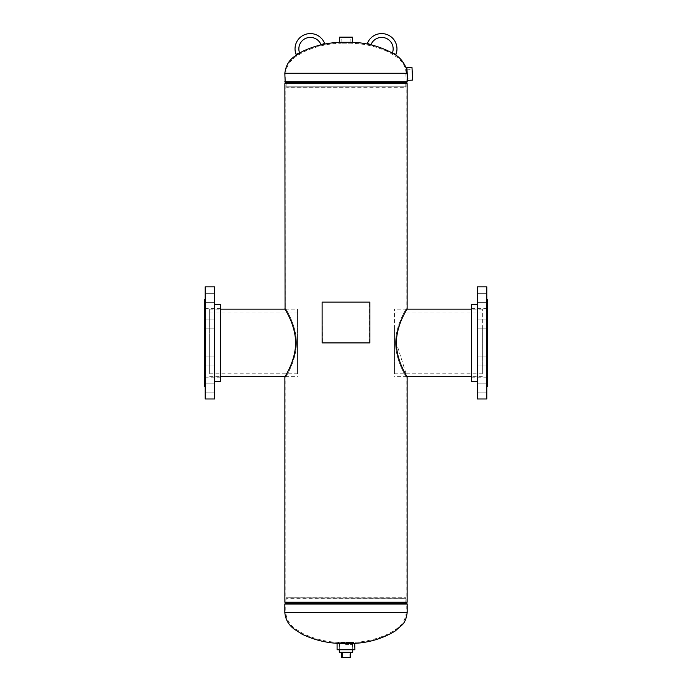 <?xml version="1.0" encoding="UTF-8"?>
<svg xmlns="http://www.w3.org/2000/svg" width="692" height="692" viewBox="0 0 692 692"><rect width="100%" height="100%" fill="white"/><g stroke="black" fill="none" stroke-linecap="round" stroke-linejoin="round"><path stroke-width="0.52" stroke-dasharray="3.46 2.59" d="M296.444 343.007C296.384 324.314 285.441 308.77 285.857 308.814C285.389 308.693 296.332 324.176 296.444 342.903C296.349 361.527 285.415 377.071 285.857 376.984C285.441 377.062 296.314 361.535 296.444 343.007C296.384 324.314 285.441 308.77 285.857 308.814C285.389 308.693 296.332 324.176 296.444 342.903L295.64 342.903C295.467 361.804 284.395 377.088 284.879 376.984L285.857 376.984L284.879 376.984L285.857 376.984L285.857 602.222L346 602.222L346 83.585L407.121 83.585M295.64 343.007C295.519 324.055 284.377 308.71 284.879 308.814C284.429 308.796 295.475 324.012 295.64 342.903M395.556 342.791C395.616 361.483 406.559 377.028 406.143 376.984C406.611 377.105 395.668 361.622 395.556 342.903C395.651 324.271 406.585 308.727 406.143 308.814C406.567 308.736 395.686 324.263 395.556 342.791C395.616 361.483 406.559 377.028 406.143 376.984C406.611 377.105 395.668 361.622 395.556 342.903L396.36 342.903C396.533 323.994 407.605 308.718 407.121 308.814L406.143 308.814L407.121 308.814L406.143 308.814L406.143 83.585L285.857 83.585L406.143 83.585L285.857 83.585L406.143 83.585L406.143 86.794L285.857 86.794L406.143 86.794L285.891 87.054L406.109 87.054L405.849 88.048L286.151 88.048L405.849 88.048L287.076 87.797L404.924 87.797L405.183 86.811L286.817 86.811L405.192 86.794L286.808 86.794L405.183 86.811L405.192 83.585L286.808 83.585L405.192 83.585L405.823 82.132L286.177 82.132L406.187 81.794L285.813 81.794L406.204 81.751L285.796 81.751L406.204 81.751L405.676 69.304L406.204 78.845L407.164 78.801L406.983 73.266L406.654 69.252L405.676 69.304C403.972 64.218 400.919 60.092 396.516 56.934L388.904 52.177C376.846 46.537 364.139 43.553 350.775 43.224L341.225 43.224L350.775 43.224L350.775 42.273L346 42.273L350.775 42.273M284.879 602.222L406.143 602.222L406.143 376.984L407.121 376.984L396.36 342.903M284.879 83.585L346 83.585L346.009 602.222L407.121 602.222M353.647 643.387L353.647 642.418L346 642.418L353.647 642.418C366.059 641.813 377.858 638.854 389.042 633.552L396.646 628.76C402.476 624.556 405.659 619.15 406.204 612.541L406.204 604.055L405.192 602.222L404.924 598L405.849 597.75L406.143 602.222L285.857 602.222L406.143 602.222L285.857 602.222L285.857 599.004L406.143 599.004L285.857 599.004L406.109 598.744L285.891 598.744L286.151 597.75L405.849 597.75L286.151 597.75L404.924 598L287.076 598L286.817 598.995L405.192 599.004L286.817 598.995L405.183 598.995L286.808 599.004L286.808 602.222L405.192 602.222L286.808 602.222L286.177 603.666L405.823 603.666L285.813 604.004L406.187 604.004L285.796 604.055L406.204 604.055L285.796 604.055L285.796 612.541L406.204 612.541L285.796 612.541C286.341 619.15 289.524 624.556 295.354 628.76L302.958 633.552C314.142 638.854 325.941 641.813 338.353 642.418L346 642.418L338.353 642.418L338.353 643.387L353.647 643.387L338.353 643.387M346.009 602.222L346.009 83.585L346 602.222M342.125 42.273L346 42.273L342.125 42.273M352.375 37.169L339.625 37.169M346 42.619L341.883 42.619L346 42.619M346 42.913L350.697 42.913L346 42.913M352.375 42.273L339.625 42.273M339.443 649.753L352.704 649.753L339.443 649.753M339.642 643.015L352.505 643.015L339.642 643.015M340.308 643.015L351.813 643.015L340.308 643.015M340.308 642.738L351.813 642.738L340.308 642.738M337.082 643.387L354.918 643.387M337.082 649.753L354.918 649.753M353.171 642.738L338.673 642.738L353.171 642.738M353.171 643.387L338.673 643.387L353.171 643.387M412.657 80.099L411.982 67.375M406.879 74.027L407.095 78.144L406.879 74.027M406.585 74.044L406.334 69.347L406.585 74.044M407.571 80.367L406.887 67.643M339.296 652.305L352.704 652.305M345.559 644.659L352.704 644.659L345.559 644.659M349.849 652.305L341.606 652.305L349.849 652.305L349.849 657.4L350.394 657.4M341.606 657.4L349.849 657.4M394.423 327.774L394.423 373.818L394.423 327.774M482.35 327.774L482.35 373.818L482.35 327.774M482.35 359.416L482.35 309.134L482.35 359.416M394.423 359.416L394.423 309.134L394.423 359.416M297.577 337.168L297.577 373.818L297.577 337.168M209.65 337.168L209.65 373.818L209.65 337.168M209.65 349.166L209.65 309.134L209.65 349.166M297.577 349.166L297.577 309.134L297.577 349.166M214.745 298.166L214.745 293.702L214.745 298.166M205.195 298.166L205.195 293.702L205.195 298.166M214.745 324.366L214.745 328.83L214.745 324.366M205.195 324.366L205.195 328.83L205.195 324.366M214.745 361.432L214.745 365.895L214.745 361.432M205.195 361.432L205.195 365.895L205.195 361.432M214.745 387.641L214.745 383.178L214.745 387.641M205.195 387.641L205.195 383.178L205.195 387.641M220.48 304.35L220.48 381.448M214.745 286.834L214.745 398.973M205.195 286.834L205.195 398.973M204.555 299.575L204.555 386.222M214.745 342.903L214.745 304.35L214.745 342.903M477.255 387.641L477.255 383.178L477.255 387.641M486.805 387.641L486.805 383.178L486.805 387.641M477.255 361.432L477.255 365.895L477.255 361.432M486.805 361.432L486.805 365.895L486.805 361.432M477.255 324.366L477.255 328.83L477.255 324.366M486.805 324.366L486.805 328.83L486.805 324.366M477.255 298.166L477.255 293.702L477.255 298.166M486.805 298.166L486.805 293.702L486.805 298.166M471.52 381.448L471.52 304.35M477.255 398.973L477.255 286.834M486.805 398.973L486.805 286.834M487.445 386.222L487.445 299.575M477.255 342.903L477.255 381.448L477.255 342.903M392.39 52.99L395.954 54.357M370.973 44.764L367.4 43.397M369.883 342.903L322.394 342.903L322.117 302.127M369.606 342.903L369.606 302.127L322.394 302.127M296.046 54.357L299.61 52.99M324.6 43.397L321.027 44.764M284.836 73.266L406.983 73.266M394.821 73.266L285.796 73.266L394.821 73.266M285.528 82.832L406.472 82.832M285.165 82.495L406.835 82.495M284.836 81.751L407.164 81.751M407.164 612.541L284.836 612.541M406.472 602.966L285.528 602.966M406.835 603.303L285.165 603.303M407.164 604.055L284.836 604.055M341.225 42.273L341.225 43.224C327.861 43.553 315.154 46.537 303.096 52.177L295.484 56.934C289.455 61.363 286.22 66.804 285.796 73.266L285.796 81.751L286.808 83.585L287.076 87.797L286.151 88.048L285.857 83.585L285.857 308.814L284.879 308.814M341.883 42.619L341.718 37.169M350.697 42.913L350.697 42.273M341.303 42.913L341.303 42.273M350.117 42.619L350.282 37.169M352.505 643.015L352.704 649.753L352.704 644.659M338.673 642.738L338.673 643.387M353.327 642.738L353.327 643.387M339.495 643.015L339.296 649.753L339.296 644.659M406.662 69.918L412.086 69.459M407.095 78.144L412.544 78.014M482.35 311.988L394.423 311.988M482.35 376.673L471.52 376.673M406.939 376.673L394.423 376.673M482.35 309.134L471.52 309.134M406.939 309.134L394.423 309.134M482.35 373.818L394.423 373.818M209.65 311.988L297.577 311.988M209.65 376.673L220.48 376.673M285.061 376.673L297.577 376.673M209.65 309.134L220.48 309.134M285.061 309.134L297.577 309.134M209.65 373.818L297.577 373.818M205.195 293.702L214.745 293.702L205.195 293.702M205.195 319.912L214.745 319.912L205.195 319.912M205.195 356.968L214.745 356.968L205.195 356.968M205.195 383.178L214.745 383.178L205.195 383.178M220.48 308.649L204.555 308.649M220.48 377.157L204.555 377.157M205.195 328.83L214.745 328.83L205.195 328.83M205.195 365.895L214.745 365.895L205.195 365.895M205.195 392.096L214.745 392.096L205.195 392.096M205.195 302.62L214.745 302.62L205.195 302.62M486.805 392.096L477.255 392.096L486.805 392.096M486.805 365.895L477.255 365.895L486.805 365.895M486.805 328.83L477.255 328.83L486.805 328.83M486.805 302.62L477.255 302.62L486.805 302.62M471.52 377.157L487.445 377.157M471.52 308.649L487.445 308.649M486.805 356.968L477.255 356.968L486.805 356.968M486.805 319.912L477.255 319.912L486.805 319.912M486.805 293.702L477.255 293.702L486.805 293.702M486.805 383.178L477.255 383.178L486.805 383.178"/><path stroke-width="1.04" d="M407.121 376.984L407.121 602.222L284.879 602.222L284.879 376.984C284.438 377.019 295.441 361.804 295.64 343.007C295.519 324.055 284.377 308.71 284.879 308.814C284.429 308.796 295.475 324.012 295.64 342.903M396.36 342.903C396.525 361.786 407.571 377.01 407.121 376.984C407.623 377.097 396.481 361.743 396.36 342.791C396.559 323.986 407.571 308.779 407.121 308.814L407.121 83.585L284.879 83.585L285.061 309.134L220.48 309.134M406.974 69.312L407.476 78.698M346 42.273L352.375 42.273L352.375 37.169L339.625 37.169L339.625 42.273L346 42.273M354.728 643.387L337.082 643.387L337.082 649.753L354.918 649.753L354.728 643.387M407.225 74.009L407.571 80.367L412.657 80.099L411.982 67.375L406.887 67.643L407.225 74.009M352.704 649.753L352.704 652.305L339.296 652.305L339.296 649.753M350.394 652.305L350.394 657.4L341.606 657.4L341.606 652.305M342.151 657.4L342.151 652.305M214.745 381.448L220.48 381.448L220.48 304.35L214.745 304.35M214.745 398.973L214.745 286.834L205.195 286.834L205.195 398.973L214.745 398.973M205.195 386.222L204.555 386.222L204.555 299.575L205.195 299.575M477.255 304.35L471.52 304.35L471.52 381.448L477.255 381.448M477.255 286.834L477.255 398.973L486.805 398.973L486.805 286.834L477.255 286.834M486.805 299.575L487.445 299.575L487.445 386.222L486.805 386.222M395.954 54.357L392.39 52.99A11.47 11.47 0 0 0 385.79 38.172A11.47 11.47 0 0 0 370.973 44.764L367.4 43.397A15.293 15.293 0 0 1 387.157 34.6A15.293 15.293 0 0 1 395.954 54.357M369.883 302.127L322.117 302.127L322.117 342.903L369.883 342.903L369.883 302.127M296.046 54.357A15.293 15.293 0 0 1 304.843 34.6A15.293 15.293 0 0 1 324.6 43.397L321.027 44.764A11.47 11.47 0 0 0 306.21 38.172A11.47 11.47 0 0 0 299.61 52.99L296.046 54.357M406.983 73.266L284.836 73.266L285.165 82.495L406.835 82.495L407.164 81.751L284.836 81.751M406.143 83.585L406.472 82.832L285.165 82.495M338.353 643.387C325.586 642.773 313.467 639.693 302.006 634.14L294.316 629.166C288.607 624.988 285.441 619.444 284.836 612.541L407.164 612.541C406.429 618.492 404.699 622.67 401.965 625.084L395.071 631.095C382.365 638.707 368.559 642.807 353.647 643.387M284.836 612.541L284.836 604.055L285.528 602.966L406.472 602.966L406.143 602.222M285.165 603.303L406.835 603.303L407.164 604.055L284.836 604.055M341.225 42.273C327.61 42.593 314.678 45.655 302.413 51.45L294.654 56.372C289.04 60.109 285.77 65.74 284.836 73.266M406.654 69.252C403.903 62.15 399.725 57.099 394.137 54.08C380.747 46.459 366.293 42.523 350.775 42.273M407.164 78.801L407.164 81.751M285.528 82.832L285.857 83.585M407.164 612.541L407.164 604.055M285.528 602.966L285.857 602.222M471.52 376.673L406.939 376.673M471.52 309.134L406.939 309.134M220.48 376.673L285.061 376.673"/></g></svg>
